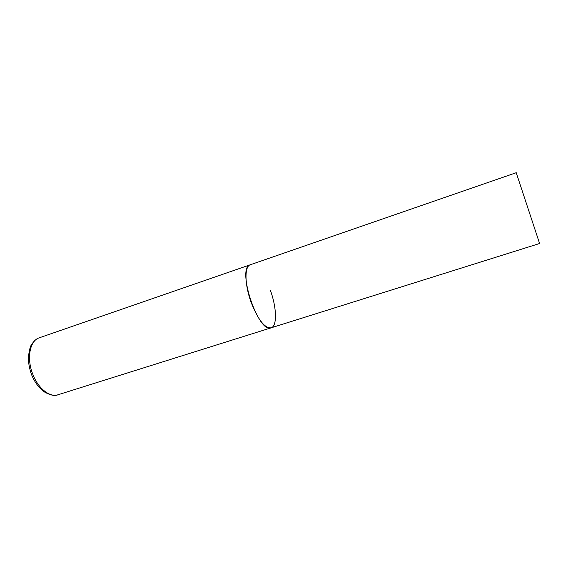 <?xml version="1.0" encoding="UTF-8"?>
<svg xmlns="http://www.w3.org/2000/svg" width="568" height="568" viewBox="0 0 568 568"><rect width="100%" height="100%" fill="white"/><g stroke="black" fill="none" stroke-linecap="round" stroke-linejoin="round"><path stroke-width="0.85" d="M270.297 290.085C276.708 307.331 277.369 326.202 271.092 327.835C264.823 328.368 258.206 319.99 251.262 302.709C244.567 284.816 244.325 266.222 250.282 264.766L249.792 264.979C236.7 269.282 258.688 334.083 271.092 327.835L58.035 394.753C49.899 397.65 38.269 388.604 32.873 374.454C26.355 358.543 29.813 340.544 39.249 337.818C36.572 338.613 34.108 340.75 31.843 344.236C30.352 345.742 29.209 350.136 28.4 357.435C28.393 363.129 29.451 368.866 31.581 374.66M516.234 172.75L539.6 243.502L516.234 172.75M58.035 394.753C54.954 396.18 50.531 395.314 44.773 392.147C39.192 388.342 34.811 382.555 31.63 374.795M516.234 172.707L39.249 337.818M271.092 327.835L539.6 243.502"/></g></svg>

